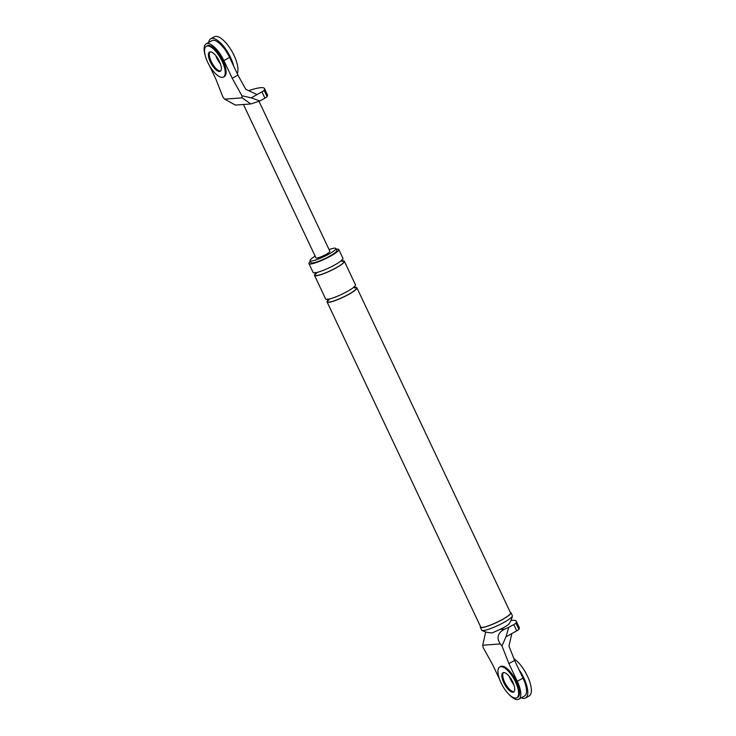 <?xml version="1.0" encoding="UTF-8"?>
<svg xmlns="http://www.w3.org/2000/svg" width="736" height="736" viewBox="0 0 736 736"><rect width="100%" height="100%" fill="white"/><g stroke="black" fill="none" stroke-linecap="round" stroke-linejoin="round"><path stroke-width="1.1" d="M499.716 667L500.609 666.503A17.609 6.652 60.9 0 1 515.448 679.512A17.609 6.652 60.9 0 1 517.73 697.277L516.838 697.774A17.609 6.652 60.9 0 1 515.706 698.096A17.609 6.652 60.9 0 1 502.007 684.765A17.609 6.652 60.9 0 1 499.716 667A17.609 6.652 60.9 0 1 514.556 680.009A17.609 6.652 60.9 0 1 516.838 697.774M514.032 691.684A11.003 4.158 60.9 0 1 513.811 691.711A11.003 4.158 60.9 0 1 505.246 683.376A11.003 4.158 60.9 0 1 503.415 672.594A11.003 4.158 -119.1 0 0 505.402 683.67A11.003 4.158 -119.1 0 0 513.811 691.711A11.003 4.158 -119.1 0 0 514.032 691.684M512.918 692.208A11.003 4.158 60.9 0 1 504.362 683.873A11.003 4.158 60.9 0 1 502.927 672.768A11.003 4.158 60.9 0 1 512.201 680.901A11.003 4.158 60.9 0 1 513.627 692.006A11.003 4.158 60.9 0 1 512.918 692.208M521.336 697.792A22.006 8.317 -119.1 0 0 524.152 698.363A22.006 8.317 -119.1 0 0 525.568 697.949A22.006 8.317 -119.1 0 0 524.575 679.604A22.006 8.317 -119.1 0 0 518.926 669.567M510.02 678.279A11.003 4.158 -119.1 0 0 513.829 684.609A11.003 4.158 -119.1 0 1 509.321 676.504A11.003 4.158 -119.1 0 0 510.02 678.279M525.568 697.949L529.129 695.971A22.006 8.317 -119.1 0 0 528.135 677.617A22.006 8.317 -119.1 0 0 513.94 658.738M206.31 46.294L207.202 45.798A17.609 6.652 60.9 0 1 222.042 58.806A17.609 6.652 60.9 0 1 224.324 76.572L223.431 77.068A17.609 6.652 60.9 0 1 222.3 77.39A17.609 6.652 60.9 0 1 208.601 64.06A17.609 6.652 60.9 0 1 206.31 46.294A17.609 6.652 60.9 0 1 221.15 59.303A17.609 6.652 60.9 0 1 223.431 77.068M220.625 70.978A11.003 4.158 60.9 0 1 220.404 71.006A11.003 4.158 60.9 0 1 211.839 62.67A11.003 4.158 60.9 0 1 210.008 51.888A11.003 4.158 -119.1 0 0 211.996 62.965A11.003 4.158 -119.1 0 0 220.404 71.006A11.003 4.158 -119.1 0 0 220.625 70.978M219.512 71.502A11.003 4.158 60.9 0 1 210.956 63.167A11.003 4.158 60.9 0 1 209.521 52.063A11.003 4.158 60.9 0 1 218.794 60.196A11.003 4.158 60.9 0 1 220.22 71.3A11.003 4.158 60.9 0 1 219.512 71.502M233.616 65.982A22.006 8.317 -119.1 0 0 231.168 58.898A22.006 8.317 -119.1 0 0 210.763 38.778A22.006 8.317 -119.1 0 0 208.665 42.467M216.614 57.574A11.003 4.158 -119.1 0 0 220.423 63.903A11.003 4.158 -119.1 0 1 215.915 55.798A11.003 4.158 -119.1 0 0 216.614 57.574M237.222 73.609A22.006 8.317 -119.1 0 0 234.729 56.92A22.006 8.317 -119.1 0 0 214.323 36.8L210.763 38.778M510.296 612.343A16.946 2.714 154.7 0 1 510.959 612.711A16.946 2.714 154.7 0 1 499.762 620.945A16.946 2.714 154.7 0 1 481.924 627.587A16.946 2.714 154.7 0 1 480.314 627.201A16.946 2.714 154.7 0 1 480.452 626.456M356.896 287.813L510.563 612.904A16.505 2.64 154.7 0 1 499.652 620.917A16.505 2.64 154.7 0 1 482.282 627.385A16.505 2.64 154.7 0 1 480.718 627.008L327.051 301.926A16.505 2.64 -25.3 0 0 328.615 302.303A16.505 2.64 -25.3 0 0 345.994 295.835A16.505 2.64 -25.3 0 0 356.896 287.813A16.505 2.64 -25.3 0 0 355.332 287.445A16.505 2.64 -25.3 0 0 354.384 287.555M499.588 679.346L492.706 664.81L483.037 647.321L482.761 645.214L485.677 631.93M500.296 643.926L501.97 645.932L505.991 636.842L508.723 627.385L504.556 629.151C497.683 632.896 496.257 637.818 500.296 643.926L482.761 645.214M510.894 620.595A37.692 6.026 154.7 0 1 516.286 621.239L519.257 627.523A37.692 6.026 154.7 0 1 518.871 629.326A4.398 0.699 154.7 0 1 516.736 630.862L511.87 633.567L508.953 646.024L514.62 660.45L522.974 678.123L517.27 681.297A19.808 7.48 -119.1 0 1 518.797 699.2L524.501 696.026A19.808 7.48 -119.1 0 0 522.974 678.123M516.286 621.239A37.692 6.026 154.7 0 1 515.899 623.042L518.871 629.326M481.951 630.384A20.967 20.967 0 0 0 492.255 632.85L499.919 629.492A11.003 1.757 -25.3 0 0 509.146 623.696A20.967 20.967 0 0 0 512.385 615.995A16.946 2.714 154.7 0 1 500.278 624.34A16.946 2.714 154.7 0 1 483.322 630.531A16.946 2.714 154.7 0 1 481.951 630.384A16.946 2.714 154.7 0 1 481.712 630.145L480.314 627.201M516.736 630.862L513.765 624.579L508.723 627.385M513.765 624.579A4.398 0.699 -25.3 0 0 515.899 623.042M508.926 694.37A19.808 7.48 -119.1 0 0 518.797 699.2M514.62 660.45L508.916 663.614L517.27 681.297M501.97 645.932L508.916 663.614M511.87 633.567L505.991 636.842M329.075 249.568A14.306 2.291 154.7 0 1 334.512 248.161A14.306 2.291 154.7 0 1 335.874 248.492A14.306 2.291 154.7 0 1 326.416 255.438A14.306 2.291 154.7 0 1 311.365 261.041A14.306 2.291 154.7 0 1 310.003 260.719A14.306 2.291 154.7 0 1 315.146 256.156M310.371 261.492A16.505 2.64 -25.3 0 0 308.945 263.626A16.505 2.64 -25.3 0 0 310.509 264.003A16.505 2.64 -25.3 0 0 327.879 257.536A16.505 2.64 -25.3 0 0 338.79 249.513A16.505 2.64 -25.3 0 0 337.226 249.136A16.505 2.64 -25.3 0 0 336.232 249.265M335.874 248.492L336.803 250.452A14.306 2.291 154.7 0 1 327.345 257.407A14.306 2.291 154.7 0 1 312.294 263.01A14.306 2.291 154.7 0 1 310.932 262.678L310.003 260.719M315.91 273.304A16.505 2.64 -25.3 0 0 314.511 275.411L325.652 298.982A16.505 2.64 -25.3 0 0 327.226 299.359A16.505 2.64 -25.3 0 0 344.595 292.891A16.505 2.64 -25.3 0 0 355.506 284.869L344.356 261.298A16.505 2.64 -25.3 0 0 342.792 260.921A16.505 2.64 -25.3 0 0 341.854 261.041M328.44 299.828A16.505 2.64 -25.3 0 0 327.051 301.926M354.559 287.721A15.953 2.548 154.7 0 1 354.881 287.684A15.953 2.548 154.7 0 1 348.496 294.391A15.953 2.548 154.7 0 1 329.056 302.054A15.953 2.548 154.7 0 1 329.305 299.313M308.945 263.626L313.122 272.458A16.505 2.64 -25.3 0 0 314.686 272.835A16.505 2.64 -25.3 0 0 332.065 266.368A16.505 2.64 -25.3 0 0 342.967 258.354L338.79 249.513M314.511 275.411A16.505 2.64 -25.3 0 0 316.084 275.788A16.505 2.64 -25.3 0 0 333.454 269.321A16.505 2.64 -25.3 0 0 344.356 261.298M342.019 261.206A15.953 2.548 154.7 0 1 342.35 261.17A15.953 2.548 154.7 0 1 335.966 267.876A15.953 2.548 154.7 0 1 316.526 275.54A15.953 2.548 154.7 0 1 316.774 272.789M510.959 612.711L512.348 615.655A16.946 2.714 154.7 0 1 512.385 615.995M241.905 95.754L242.172 97.86L250.847 103.96L259.882 100.961L251.215 97.851L241.905 95.754L232.226 78.274L223.864 60.591A19.808 7.48 -119.1 0 0 206.135 43.875A19.808 7.48 -119.1 0 0 205.031 54.814M250.847 103.96L235.382 105.092L224.636 99.148L222.962 97.143L216.016 79.46L209.539 65.743M264.086 90.335L267.058 96.618A4.398 0.699 154.7 0 1 264.923 98.155L261.952 91.871A4.398 0.699 -25.3 0 0 264.086 90.335A37.692 6.026 -25.3 0 0 264.482 88.532A37.692 6.026 -25.3 0 0 248.648 90.666M261.952 91.871L251.215 97.851M259.008 101.338L329.903 251.316A7.7 1.233 154.7 0 1 324.815 255.052A7.7 1.233 154.7 0 1 316.701 258.069A7.7 1.233 154.7 0 1 315.974 257.894L243.46 104.503M267.058 96.618A37.692 6.026 -25.3 0 0 267.453 94.824L264.482 88.532M264.923 98.155L259.882 100.961M257.094 94.576L245.815 89.36L237.921 75.1L232.226 78.274M206.135 43.875L211.83 40.701A19.808 7.48 -119.1 0 1 229.568 57.417L237.921 75.1M499.919 629.492L504.556 629.151M224.636 99.148L242.172 97.86M229.568 57.417L223.864 60.591M316.83 272.844L315.864 273.838L315.192 272.412M341.771 261.344L342.295 261.344L341.614 259.918M329.36 299.359L328.394 300.362L327.722 298.936M354.31 287.859L354.826 287.868L354.154 286.442"/></g></svg>
